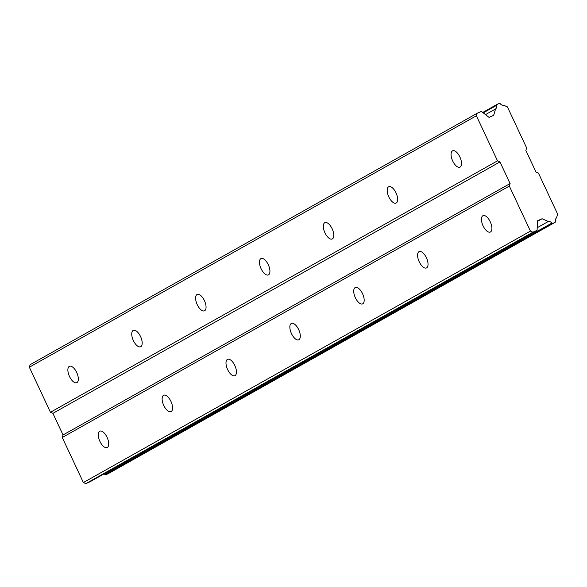 <?xml version="1.0" encoding="UTF-8"?>
<svg xmlns="http://www.w3.org/2000/svg" width="587" height="587" viewBox="0 0 587 587"><rect width="100%" height="100%" fill="white"/><g stroke="black" fill="none" stroke-linecap="round" stroke-linejoin="round"><path stroke-width="0.88" d="M69.303 366.369A8.959 4.109 -114 0 0 69.427 376.326A8.959 4.109 -114 0 0 76.743 382.673A8.959 4.109 -114 0 0 76.897 382.592A8.959 4.109 -114 0 0 76.772 372.635A8.959 4.109 -114 0 0 69.457 366.295A8.959 4.109 -114 0 0 69.303 366.369M452.489 150.866A8.959 4.109 -114 0 0 452.614 160.823A8.959 4.109 -114 0 0 459.929 167.163A8.959 4.109 -114 0 0 460.083 167.082A8.959 4.109 -114 0 0 459.959 157.133A8.959 4.109 -114 0 0 452.65 150.786A8.959 4.109 -114 0 0 452.489 150.866M388.623 186.783A8.959 4.109 -114 0 0 388.748 196.74A8.959 4.109 -114 0 0 396.064 203.08A8.959 4.109 -114 0 0 396.225 202.999A8.959 4.109 -114 0 0 396.1 193.05A8.959 4.109 -114 0 0 388.785 186.703A8.959 4.109 -114 0 0 388.623 186.783M324.758 222.7A8.959 4.109 -114 0 0 324.882 232.657A8.959 4.109 -114 0 0 332.198 238.997A8.959 4.109 -114 0 0 332.359 238.916A8.959 4.109 -114 0 0 332.235 228.967A8.959 4.109 -114 0 0 324.919 222.62A8.959 4.109 -114 0 0 324.758 222.7M260.892 258.618A8.959 4.109 -114 0 0 261.024 268.575A8.959 4.109 -114 0 0 268.332 274.914A8.959 4.109 -114 0 0 268.494 274.841A8.959 4.109 -114 0 0 268.369 264.884A8.959 4.109 -114 0 0 261.054 258.537A8.959 4.109 -114 0 0 260.892 258.618M197.034 294.535A8.959 4.109 -114 0 0 197.159 304.492A8.959 4.109 -114 0 0 204.467 310.831A8.959 4.109 -114 0 0 204.628 310.758A8.959 4.109 -114 0 0 204.503 300.801A8.959 4.109 -114 0 0 197.188 294.454A8.959 4.109 -114 0 0 197.034 294.535M133.168 330.452A8.959 4.109 -114 0 0 133.293 340.409A8.959 4.109 -114 0 0 140.609 346.756A8.959 4.109 -114 0 0 140.763 346.675A8.959 4.109 -114 0 0 140.638 336.718A8.959 4.109 -114 0 0 133.322 330.371A8.959 4.109 -114 0 0 133.168 330.452M99.695 431.247A8.959 4.109 -114 0 0 99.819 441.197A8.959 4.109 -114 0 0 107.127 447.543A8.959 4.109 -114 0 0 107.289 447.463A8.959 4.109 -114 0 0 107.164 437.513A8.959 4.109 -114 0 0 99.849 431.166A8.959 4.109 -114 0 0 99.695 431.247M482.881 215.737A8.959 4.109 -114 0 0 483.006 225.694A8.959 4.109 -114 0 0 490.314 232.041A8.959 4.109 -114 0 0 490.475 231.96A8.959 4.109 -114 0 0 490.35 222.003A8.959 4.109 -114 0 0 483.035 215.664A8.959 4.109 -114 0 0 482.881 215.737M419.015 251.654A8.959 4.109 -114 0 0 419.14 261.611A8.959 4.109 -114 0 0 426.456 267.958A8.959 4.109 -114 0 0 426.61 267.877A8.959 4.109 -114 0 0 426.485 257.92A8.959 4.109 -114 0 0 419.169 251.581A8.959 4.109 -114 0 0 419.015 251.654M355.15 287.579A8.959 4.109 -114 0 0 355.274 297.528A8.959 4.109 -114 0 0 362.59 303.875A8.959 4.109 -114 0 0 362.744 303.795A8.959 4.109 -114 0 0 362.619 293.838A8.959 4.109 -114 0 0 355.311 287.498A8.959 4.109 -114 0 0 355.15 287.579M291.284 323.496A8.959 4.109 -114 0 0 291.409 333.445A8.959 4.109 -114 0 0 298.724 339.792A8.959 4.109 -114 0 0 298.886 339.712A8.959 4.109 -114 0 0 298.754 329.755A8.959 4.109 -114 0 0 291.445 323.415A8.959 4.109 -114 0 0 291.284 323.496M227.418 359.413A8.959 4.109 -114 0 0 227.543 369.362A8.959 4.109 -114 0 0 234.859 375.709A8.959 4.109 -114 0 0 235.02 375.629A8.959 4.109 -114 0 0 234.895 365.672A8.959 4.109 -114 0 0 227.58 359.332A8.959 4.109 -114 0 0 227.418 359.413M163.553 395.33A8.959 4.109 -114 0 0 163.678 405.279A8.959 4.109 -114 0 0 170.993 411.626A8.959 4.109 -114 0 0 171.155 411.546A8.959 4.109 -114 0 0 171.03 401.596A8.959 4.109 -114 0 0 163.714 395.249A8.959 4.109 -114 0 0 163.553 395.33M497.505 160.838L50.453 412.265L29.35 367.213L476.402 115.786L497.505 160.838L499.97 161.924L52.918 413.343L63.044 434.967L62.273 437.491L83.376 482.543L85.834 483.629L532.886 232.203L537.098 230.331L537.479 220.8L542.102 218.746L548.317 221.482A4.146 3.676 -119.4 0 1 551.89 223.053L552.69 223.405L555.148 222.312L555.397 221.49A4.146 3.676 -119.4 0 1 556.52 217.836L557.65 214.145L538.44 173.128L535.975 172.042L525.849 150.419L526.62 147.895L507.403 106.885L503.8 105.293A4.146 3.676 -119.4 0 1 500.234 103.723L499.434 103.371L496.969 104.464L496.719 105.278A4.146 3.676 -119.4 0 1 495.597 108.94L493.645 115.309L489.022 117.363L481.384 111.398L477.172 113.269L476.402 115.786M555.148 222.312L108.089 473.731L105.631 474.824L104.838 474.479A4.146 3.676 60.6 0 0 104.178 473.804M537.098 230.331L90.046 481.758L85.834 483.629M50.453 412.265L52.918 413.343M477.172 113.269L30.12 364.688L29.35 367.213M499.97 161.924L510.096 183.548L509.325 186.064L530.428 231.117L532.886 232.203M548.317 221.482L537.2 227.734M537.457 221.358L542.102 218.746M530.428 231.117L83.376 482.543M62.273 437.491L509.325 186.064M510.096 183.548L63.044 434.967M485.508 114.619L495.597 108.94M551.89 223.053L104.838 474.479M483.255 112.858L496.719 105.278M552.69 223.405L105.631 474.824M482.749 112.462L496.969 104.464"/></g></svg>
